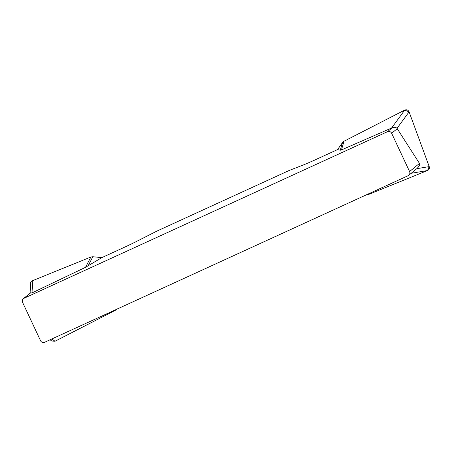 <?xml version="1.0" encoding="UTF-8"?>
<svg xmlns="http://www.w3.org/2000/svg" width="452" height="452" viewBox="0 0 452 452"><rect width="100%" height="100%" fill="white"/><g stroke="black" fill="none" stroke-linecap="round" stroke-linejoin="round"><path stroke-width="0.68" d="M30.346 283.828C30.335 282.41 30.968 281.398 32.25 280.794L90.863 257.013L92.829 256.73L101.836 257.617L123.181 247.837A21.154 0.972 -25.1 0 0 137.442 240.984L156.929 231.079L289.303 170.415L303.445 164.901A21.154 0.972 -25.1 0 0 315.948 159.494L337.576 149.578L342.526 142.533L344.006 141.244L404.709 110.096C406.676 109.373 408.133 109.955 409.094 111.847L429.208 166.602C429.688 168.387 429.112 169.703 427.49 170.54L368.877 194.326L366.911 194.609M101.836 257.617L85.541 267.313L32.956 292.455C31.742 293.009 31.052 293.077 30.889 292.664L24.092 298.235L387.466 131.701L392.353 127.696C394.274 127.001 395.828 127.215 397.014 128.345L419.479 163.415C420.077 164.692 419.173 166.449 416.772 168.692L416.292 169.11M368.872 194.326L427.473 170.551L429.197 166.579L409.1 111.87L404.687 110.107L344.006 141.244L341.463 149.928L392.353 127.696M341.463 149.928L340.271 150.233L337.576 149.578M24.092 298.235A3.175 3.119 -129.4 0 0 22.6 302.405L40.527 340.678A3.175 3.119 -129.4 0 0 44.708 342.243L408.083 175.715A3.175 3.119 -129.4 0 0 409.574 171.54L419.479 163.415M397.285 128.65L391.647 133.272L409.574 171.54M391.647 133.272A3.175 3.119 -129.4 0 0 387.466 131.701M117.215 308.806L115.735 310.095L55.025 341.243L51.833 341.023M367.21 194.626L366.838 194.614M368.877 194.326L367.555 194.287M342.526 142.533L340.271 150.233M90.863 257.013L85.541 267.313M92.829 256.73L88.089 265.9M115.735 310.095L114.605 310.213M427.49 170.54L411.201 173.285M416.772 168.692L429.208 166.602M409.094 111.847L397.014 128.345M391.539 128.091L404.709 110.096M32.25 280.794L32.956 292.455M51.788 339L55.025 341.243M23.425 298.653L30.872 292.546M416.269 169.127L408.749 175.297M51.822 341.017L50.059 339.797M30.346 283.845L30.877 292.63"/></g></svg>
